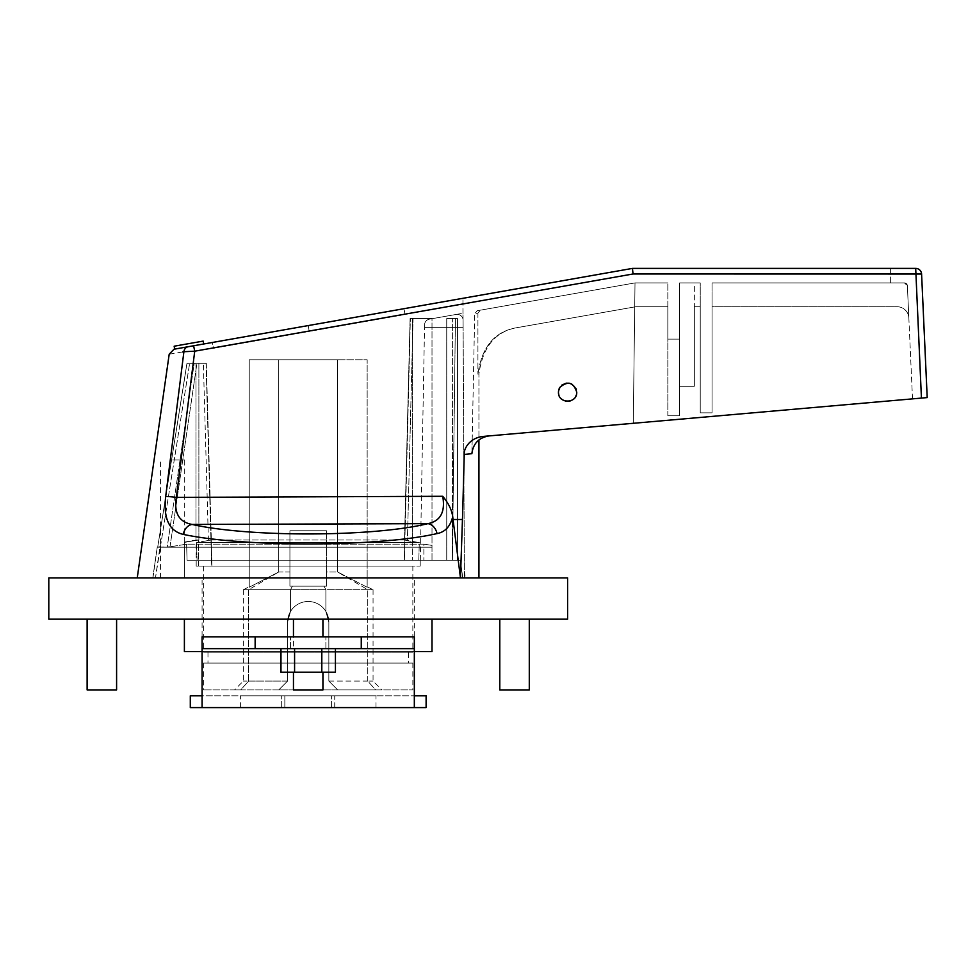 <?xml version="1.0" encoding="UTF-8"?>
<svg xmlns="http://www.w3.org/2000/svg" width="976" height="976" viewBox="0 0 976 976"><rect width="100%" height="100%" fill="white"/><g stroke="black" fill="none" stroke-linecap="round" stroke-linejoin="round"><path stroke-width="0.73" stroke-dasharray="4.88 3.66" d="M322.934 636.864L322.934 619.174L293.459 619.174L322.934 619.174L293.459 619.174L293.459 648.65L322.934 648.65L293.459 648.65L322.934 648.65L293.459 648.65L293.459 636.864M293.459 619.174L322.934 619.174M576.34 389.534L576.743 392.193C574.217 383.043 568.935 380.982 560.871 386.02L558.467 392.193L558.736 389.961M576.743 392.193C573.473 382.263 567.837 380.664 559.834 387.387A9.162 9.15 -164 0 0 558.467 392.193C557.882 403.991 577.328 403.966 576.743 392.193C577.316 403.979 557.882 403.991 558.467 392.193L558.504 393.035M558.955 389.241L560.846 386.045M560.993 385.898L561.944 385.02M571.814 384.093L574.217 385.886M574.681 386.423L575.877 388.326M172.606 577.902L184.391 577.902L184.391 542.083L184.391 577.902L160.515 577.902L172.606 577.902M172.606 460.001L184.696 460.001L172.606 460.001M412.848 663.094L203.557 663.094L412.848 663.094L412.848 689.922L203.557 689.922L412.848 689.922M203.557 663.094L203.557 689.922M408.419 652.188L207.973 652.188L408.419 652.188L408.419 663.094L207.973 663.094L408.419 663.094M207.973 652.188L207.973 663.094M412.848 566.117L203.557 566.117L412.848 566.117L412.848 652.188L203.557 652.188L412.848 652.188M203.557 566.117L203.557 652.188M322.934 672.232L322.934 689.922L293.459 689.922L322.934 689.922L293.459 689.922L293.459 672.232L322.934 672.232L293.459 672.232M87.12 619.174L116.595 619.174L87.12 619.174M499.797 619.174L529.285 619.174L499.797 619.174M48.8 619.174L567.605 619.174M48.8 577.902L567.605 577.902M184.391 651.602L432.002 651.602M184.391 619.174L432.002 619.174L184.391 619.174M414.324 577.902L202.081 577.902L414.324 577.902L414.324 651.602L202.081 651.602L202.081 577.902M308.196 648.65L325.886 648.65L308.196 648.65M308.196 636.864L325.886 636.864L308.196 636.864M202.081 651.602L414.324 651.602L202.081 651.602M529.285 689.922L499.797 689.922M116.595 689.922L87.12 689.922M576.743 392.23L576.328 394.926M575.718 396.39L574.608 398.062M573.839 398.879L571.558 400.441M571.521 400.453L570.57 400.843M568.471 401.295L567.568 401.331M565.128 401.002L563.274 400.245M561.883 399.318L560.102 397.415M560.065 397.378L558.797 394.646M280.966 648.65L321.812 648.65L294.581 648.65L294.581 672.232L280.966 672.232L294.581 672.232L280.966 672.232L280.966 648.65L294.581 648.65L280.966 648.65L294.581 648.65L294.581 672.232L335.427 672.232L321.812 672.232L321.812 648.65L335.427 648.65L294.581 648.65L321.812 648.65L321.812 672.232L335.427 672.232L335.427 648.65L321.812 648.65L335.427 648.65M294.581 648.65L294.581 672.232M321.812 648.65L321.812 672.232M174.009 349.225L632.448 268.4L462.953 298.278L632.448 268.4L915.695 268.4A5.893 5.893 0 0 1 921.588 274.024L927.2 397.586L489.159 435.906L912.511 398.867L633.278 423.291L635.01 282.906L667.828 282.906L667.828 306.72L635.803 306.72L517.963 327.497C495.845 330.925 482.839 346.419 478.935 373.954L477.923 374.186L477.923 313.089L474.702 313.662L472.25 437.382L474.702 313.662L477.264 310.722L474.702 313.662L477.923 313.089L477.923 374.186L478.935 373.954L478.935 577.902L460.465 577.902L478.935 577.902M482.437 436.492L489.159 435.906C478.899 437.553 473.14 443.482 471.884 453.694L464.247 454.426C463.502 449.802 468.7 438.37 482.437 436.492L514.547 433.686M471.884 453.694A26503.573 26422.699 -162.8 0 0 472.25 437.382A26585.618 26504.744 -162.9 0 1 471.884 453.694M453.047 519.537L460.465 577.902L137.238 577.902L460.465 577.902L453.035 519.537L460.465 577.902L462.453 519.488L453.071 519.525L462.453 519.488M464.247 454.426A38455.291 38319.919 -44.4 0 1 462.478 519.476M456.158 314.443A5.893 5.893 0 0 1 462.953 319.067L462.953 313.247L456.158 314.443A5.893 5.893 0 0 1 463.075 320.226A5.893 5.893 0 0 0 456.158 314.443L463.039 313.235L464.393 571.155L465.357 577.902L464.393 571.155L463.075 320.226L463.112 327.35L424.523 327.35L424.572 324.849L424.523 327.35L463.112 327.35L462.953 298.278L462.953 319.067A5.893 5.893 0 0 0 456.158 314.443L429.44 319.152L456.158 314.443M890.38 268.4L890.38 282.906L904.423 282.906L890.38 282.906L890.38 268.4M633.278 423.291L635.01 282.906L480.375 310.173L477.923 313.089L480.375 310.173L477.264 310.722L635.01 282.906L667.828 282.906L667.828 306.72L635.803 306.72L667.828 306.72L667.828 339.136L679.613 339.136L679.613 386.301L679.613 339.136L667.828 339.136L667.828 415.776L679.613 415.776L679.613 282.906L679.613 415.776L667.828 415.776L679.613 415.776L667.828 415.776L667.828 282.906L667.828 415.776L667.828 339.136L679.613 339.136L679.613 386.301L694.351 386.301L679.613 386.301L694.351 386.301L694.351 306.72L700.243 306.72L700.243 282.906L700.243 412.836L712.041 412.836L712.041 282.906L712.041 412.836L700.243 412.836L712.041 412.836L712.041 306.72L897.054 306.72A11.785 11.785 0 0 1 908.839 317.969L907.375 285.724A2.952 2.952 0 0 0 904.423 282.906A2.952 2.952 0 0 1 907.375 285.724L908.839 317.969L907.375 285.724A2.952 2.952 0 0 0 904.423 282.906A2.952 2.952 0 0 1 907.375 285.724L904.423 282.906L712.041 282.906L712.041 306.72L897.054 306.72A11.785 11.785 0 0 1 908.839 317.969A11.785 11.785 0 0 0 897.054 306.72L712.041 306.72L712.041 282.906L904.423 282.906L907.375 285.724L908.839 317.969A11.785 11.785 0 0 0 897.054 306.72L712.041 306.72L712.041 412.836L700.243 412.836L700.243 306.72L694.351 306.72L694.351 282.906L700.243 282.906L679.613 282.906L700.243 282.906L700.243 412.836L700.243 306.72L694.351 306.72L700.243 306.72L700.243 282.906L679.613 282.906L679.613 415.776L679.613 282.906L694.351 282.906L694.351 386.301L679.613 386.301L679.613 339.136L667.828 339.136L667.828 306.72L635.803 306.72L517.17 327.631C494.832 331.218 481.754 346.736 477.923 374.186C481.754 346.736 494.832 331.218 517.17 327.631L517.963 327.497C495.845 330.925 482.839 346.419 478.935 373.954L478.935 439.969M452.4 559.626L452.632 318.505L446.74 318.505L446.74 560.224L460.257 560.224L420.302 560.224L460.257 560.224L462.819 577.902L152.781 577.902L464.43 577.902L463.112 327.35L424.523 327.35L463.112 327.35L464.43 577.902L464.393 571.155L464.43 577.902L465.357 577.902L462.819 577.902L460.257 560.224L457.488 560.224L457.488 318.505L452.632 318.505L455.426 318.505L452.4 559.626L455.426 318.505L457.488 318.505L446.74 318.505L457.488 318.505L457.488 560.224L446.74 560.224L446.74 318.505L452.632 318.505L452.4 560.224L432.002 560.224L432.002 318.505L410.091 318.505L413.043 318.505L410.359 318.505L404.369 560.224L404.686 539.996L419.29 542.595L418.814 560.224L432.002 560.224L418.814 560.224L419.29 542.595L407.407 540.777L413.043 318.505L432.002 318.505L410.359 318.505L404.369 560.224L404.686 539.996L407.407 540.777L413.043 318.505L432.002 318.505L432.002 560.224L432.002 547.219L157.258 547.219L432.002 547.219L432.002 545.389L432.002 560.224L452.4 560.2M429.44 319.152A5.893 5.893 0 0 0 424.572 324.849A5.893 5.893 0 0 1 429.44 319.152M635.803 306.72L517.17 327.631L635.803 306.72M635.01 282.906L477.264 310.722L635.01 282.906L667.828 282.906L635.01 282.906M912.511 398.867L907.375 285.724L912.511 398.867M904.423 282.906L712.041 282.906L904.423 282.906M921.588 274.024L633.046 273.975L194.724 351.189L183.903 351.714A5.893 5.234 -100 0 1 188.112 346.748L203.691 343.991L203.179 341.088L174.155 346.212M915.695 268.4L921.429 398.086M182.561 351.946L169.202 354.203M193.614 345.772L194.724 351.189L176.351 497.382L442.738 496.284C448.301 502.591 451.62 509.387 452.705 516.67M632.448 268.4L633.046 273.975M212.402 342.454L404.003 308.672L212.402 342.454L213.427 348.261L405.016 314.479L404.003 308.672L405.016 314.479L309.221 331.376L308.196 325.569L309.221 331.376L213.427 348.261L212.402 342.454M453.084 519.513L452.718 516.67C450.326 526.43 445.093 532.079 437.028 533.591C378.639 547.024 244.671 547.451 183.232 534.384C169.08 531.029 163.236 518.39 165.688 496.479L183.903 351.714M328.839 681.077L337.672 689.922L328.839 681.077L328.839 622.127L328.839 681.077L337.672 689.922L375.699 689.922L278.721 689.922L287.566 681.077L278.721 689.922L240.694 689.922L248.66 681.077L287.566 681.077L278.721 689.922L337.672 689.922L328.839 681.077L328.839 622.127L328.839 681.077L373.052 681.077L367.745 681.077L375.699 689.922L381.897 689.922L375.699 689.922L367.745 681.077L328.839 681.077M240.694 689.922L278.721 689.922L287.566 681.077L248.66 681.077L240.694 689.922L234.508 689.922L240.694 689.922M287.566 622.127L287.566 681.077L287.566 622.127L290.519 611.488A20.63 20.63 0 0 1 325.886 611.488L328.839 622.127A20.63 20.63 0 0 0 308.196 601.484A20.63 20.63 0 0 0 287.566 622.127A20.63 20.63 0 0 1 308.196 601.484A20.63 20.63 0 0 1 328.839 622.127L325.886 611.488A20.63 20.63 0 0 0 290.519 611.488L287.566 622.127L287.566 681.077L287.566 622.127M325.886 589.699L248.66 589.699L290.519 589.699L292.422 586.161L323.971 586.161A98.539 98.539 -179.3 0 1 326.472 586.186L326.472 572.009L326.472 586.186A99.284 99.284 -179.3 0 0 323.971 586.161L292.422 586.161A98.539 98.539 179.3 0 0 289.921 586.186A99.284 99.284 179.3 0 1 292.422 586.161L290.519 589.699L325.886 589.699L323.971 586.161L325.886 589.699L367.745 589.699L337.672 572.009L337.672 359.778L367.159 359.778L367.159 587.235L337.672 572.009L367.159 587.235L367.159 359.778L337.672 359.778L337.672 572.009L337.672 359.778L249.246 359.778L249.246 587.235L278.721 572.009L278.721 359.778L278.721 572.009L249.246 587.235L249.246 359.778L337.672 359.778L337.672 572.009L326.472 572.009L326.472 530.737L289.921 530.737L289.921 586.186L289.921 530.737L289.921 586.186L289.921 572.009L278.721 572.009L278.721 359.778L278.721 572.009L289.921 572.009L289.921 530.737L326.472 530.737L326.472 586.186L326.472 530.737L326.472 572.009L337.672 572.009L367.745 589.699L373.052 589.699L325.886 589.699L325.886 611.488L325.886 589.699M248.66 681.077L248.66 589.699L278.721 572.009L248.66 589.699L243.353 589.699L248.66 589.699L248.66 681.077L243.353 681.077L248.66 681.077M694.351 386.301L694.351 306.72L694.351 386.301M412.336 539.996L412.336 318.505L412.336 560.224L432.002 560.224L187.063 560.224L197.054 560.224L196.53 542.595L211.231 539.996L404.686 539.996L211.231 539.996L211.89 566.117L211.231 539.996L196.53 542.595L197.054 560.224L187.063 560.224L186.623 544.157L187.063 560.224L432.002 560.224L404.369 560.224L412.336 560.224L412.336 539.996M159.991 546.67L157.234 547.219L160.454 546.584L155.465 577.902L184.391 577.902L155.465 577.902L159.991 546.67M152.939 577.902L157.258 547.219L152.793 577.902L153.525 577.902M152.781 577.902L157.234 547.219L152.781 577.902L155.465 577.902M423.877 544.157A3153.566 3153.566 0 0 1 432.002 545.389A3153.566 3153.566 0 0 0 423.877 544.157L186.623 544.157L170.007 546.816L186.623 544.157L423.877 544.157L423.877 560.224L423.877 544.157M170.007 546.816L167.225 547.146L194.212 363.316L186.953 363.316L196.005 363.316L187.002 363.316L157.709 547.146L170.007 546.816L196.945 363.316L206.302 363.316L194.212 363.316L196.945 363.316L170.007 546.816M157.709 547.146L160.454 546.584L157.709 547.146L187.002 363.316L194.212 363.316L167.225 547.146L157.709 547.146L186.953 363.316L157.685 547.146M184.391 577.902L184.391 542.424A20911.447 20911.447 -9.8 0 1 196.005 540.411A20911.447 20911.447 0 0 0 184.391 542.424L184.391 577.902M206.046 363.316L211.694 566.117L420.192 566.117L211.694 566.117L206.046 363.316L196.005 363.316L198.884 363.316L198.884 539.996L196.005 540.411L196.005 363.316L196.005 540.411L198.884 539.996L198.884 363.316L206.046 363.316M198.384 539.996L196.188 539.996L198.384 539.996L198.384 566.117L211.694 566.117L196.188 566.117L198.384 566.117L198.384 539.996M183.232 534.384A11.785 9.004 -77.9 0 1 192.089 524.441C249.49 537.447 373.344 537.032 427.891 523.648L192.089 524.441C179.084 522.038 173.838 513.022 176.351 497.382A11.785 0.793 7.2 0 0 165.688 496.479M442.738 496.284C445.422 512.01 440.469 521.135 427.891 523.648A11.785 9.284 -103 0 1 437.028 533.591M289.921 530.737L326.472 530.737L289.921 530.737M367.745 681.077L367.745 589.699L367.745 681.077M446.74 560.224L446.74 318.505L446.74 560.224M418.814 560.224L197.054 560.224L418.814 560.224M432.002 560.224L432.002 318.505L432.002 560.224M420.192 566.117L420.217 564.921L420.192 566.117M196.53 542.595L419.29 542.595L196.53 542.595M420.302 560.224L424.523 327.35L420.302 560.224M112.594 577.902L85.778 577.963L112.594 577.963M117.571 577.963L101.663 577.902L117.571 577.902M85.778 577.902L101.663 577.902L85.778 577.963M90.756 577.902L101.687 577.902L90.756 577.963M287.908 577.902L261.092 577.963L287.908 577.963M292.885 577.963L276.977 577.902L292.885 577.902M261.092 577.902L276.977 577.902L261.092 577.963M266.07 577.902L277.001 577.902L266.07 577.963M318.505 577.902L298.131 577.902L318.505 577.963M91.378 577.963L110.776 577.963L91.378 577.963M110.142 577.963L91.378 577.902L110.142 577.963M347.651 577.902L352.421 577.963L347.651 577.902M114.631 577.963L134.029 577.963L114.631 577.963M133.395 577.963L114.631 577.902L133.395 577.963M86.644 577.902L82.765 577.902L86.644 577.963M82.765 577.902L61.842 577.963L82.765 577.902M62.476 577.902L72.334 577.902L62.476 577.963M61.866 577.902L57.987 577.963L61.866 577.902M79.507 577.902L72.334 577.902L79.507 577.963M414.324 636.864L361.254 636.864L361.254 648.65L414.324 648.65L414.324 636.864L414.324 695.815L414.324 636.864L202.081 636.864L202.081 648.65L255.139 648.65L255.139 636.864L202.081 636.864L414.324 636.864M202.081 695.815L202.081 648.65L414.324 648.65L414.324 707.6L414.324 695.815L414.324 707.6L426.109 707.6L426.109 695.815L202.081 695.815L202.081 636.864L202.081 695.815L190.296 695.815L190.296 707.6L202.081 707.6L202.081 695.815L414.324 695.815M361.254 636.864L255.139 636.864M334.731 707.6L334.731 695.815L376.004 695.815L240.401 695.815L334.731 695.815L334.731 707.6L376.004 707.6L334.731 707.6M284.833 707.6L331.572 707.6L281.674 707.6L284.833 707.6L284.833 695.815L284.833 707.6M281.674 707.6L281.674 695.815L281.674 707.6L240.401 707.6L281.674 707.6M255.139 648.65L361.254 648.65M202.081 707.6L414.324 707.6M202.081 648.65L414.324 648.65M290.519 611.488L290.519 589.699L290.519 611.488M160.454 546.584L189.637 363.316L160.454 546.584M208.425 540.765L203.362 363.316L208.425 540.765M331.572 707.6L331.572 695.815L331.572 707.6M184.696 542.083L184.696 460.001M290.519 648.65L290.519 636.864L290.519 648.65M325.886 648.65L325.886 636.864L325.886 648.65M160.515 577.902L160.515 460.001M410.103 318.505L404.491 540.07L410.091 318.505M206.302 363.316L211.341 540.057L206.302 363.316M367.159 586.759L373.027 589.699M243.378 589.699L249.246 586.759M373.052 589.699L373.052 681.077L381.897 689.922M243.353 589.699L243.353 681.077L234.508 689.922M420.217 560.224L420.217 564.921M196.188 566.117L196.188 539.996L184.696 542.022M376.004 707.6L376.004 695.815M240.401 707.6L240.401 695.815"/><path stroke-width="1.46" d="M293.459 636.864L293.459 619.174M322.934 636.864L322.934 619.174M576.743 392.193C577.328 403.979 557.882 403.979 558.467 392.193A9.162 9.15 -164 0 1 559.834 387.387C567.849 380.664 573.485 382.275 576.743 392.193L576.743 392.23M558.736 389.961L558.955 389.241M561.944 385.02L566.214 383.165L569.24 383.214M569.362 383.226L571.814 384.093M575.877 388.326L576.34 389.534M116.595 619.174L116.595 689.922L87.12 689.922L87.12 619.174M529.285 619.174L529.285 689.922L499.797 689.922L499.797 619.174M322.934 672.232L322.934 689.922L293.459 689.922L293.459 672.232M567.605 619.174L567.605 577.902L48.8 577.902L48.8 619.174L567.605 619.174M414.324 651.602L432.002 651.602L432.002 619.174M202.081 651.602L184.391 651.602L184.391 619.174M576.328 394.926L575.718 396.39M574.608 398.062L573.839 398.879M570.411 400.892L568.471 401.295M567.568 401.331L565.128 401.002M563.274 400.245L561.883 399.318M558.797 394.646L558.504 393.035M280.966 648.65L280.966 672.232L335.427 672.232L335.427 648.65M294.581 648.65L294.581 672.232M321.812 648.65L321.812 672.232M183.903 351.714L194.724 351.189L193.614 345.772L188.112 346.748A5.893 5.234 -100 0 0 183.903 351.714C164.358 355.02 164.358 355.02 183.903 351.714L165.688 496.479C163.236 518.39 169.08 531.029 183.232 534.384C244.708 547.451 378.615 547.024 437.028 533.591C445.093 532.079 450.326 526.43 452.718 516.67L453.035 519.537L462.478 519.476A38455.291 38319.919 -44.4 0 0 464.247 454.426C463.502 449.802 468.7 438.37 482.437 436.492L926.749 397.622M464.247 454.426L471.884 453.694C473.14 443.494 478.899 437.565 489.159 435.906L482.437 436.492M633.278 423.291L514.547 433.686M478.935 577.902L478.935 439.969M452.705 516.67C451.839 510.045 448.509 503.25 442.738 496.284L176.351 497.382L194.724 351.189L633.046 273.975L632.448 268.4L193.614 345.772M462.453 519.488L460.465 577.902L453.047 519.537M633.046 273.975L921.588 274.024A5.893 5.893 0 0 0 915.695 268.4L632.448 268.4M921.429 398.086L915.695 268.4M183.769 351.738L182.561 351.946M174.667 349.115L174.155 346.212L203.179 341.088L203.691 343.991L173.996 349.225L169.202 354.203L137.238 577.902M927.2 397.586L921.588 274.024M462.478 519.476L453.084 519.513M155.465 577.902L152.817 577.902M165.688 496.479A11.785 0.793 7.2 0 1 176.351 497.382C173.826 513.034 179.072 522.05 192.089 524.441L427.891 523.648C373.344 537.032 249.49 537.447 192.089 524.441A11.785 9.004 -77.9 0 0 183.232 534.384M437.028 533.591A11.785 9.284 -103 0 0 427.891 523.648C440.469 521.135 445.422 512.01 442.738 496.284M361.254 636.864L414.324 636.864L414.324 648.65L361.254 648.65L361.254 636.864L255.139 636.864L255.139 648.65L202.081 648.65L202.081 636.864L255.139 636.864M255.139 648.65L361.254 648.65M202.081 648.65L202.081 707.6L190.296 707.6L190.296 695.815L202.081 695.815M414.324 695.815L426.109 695.815L426.109 707.6L414.324 707.6L414.324 648.65M202.081 707.6L414.324 707.6"/></g></svg>
